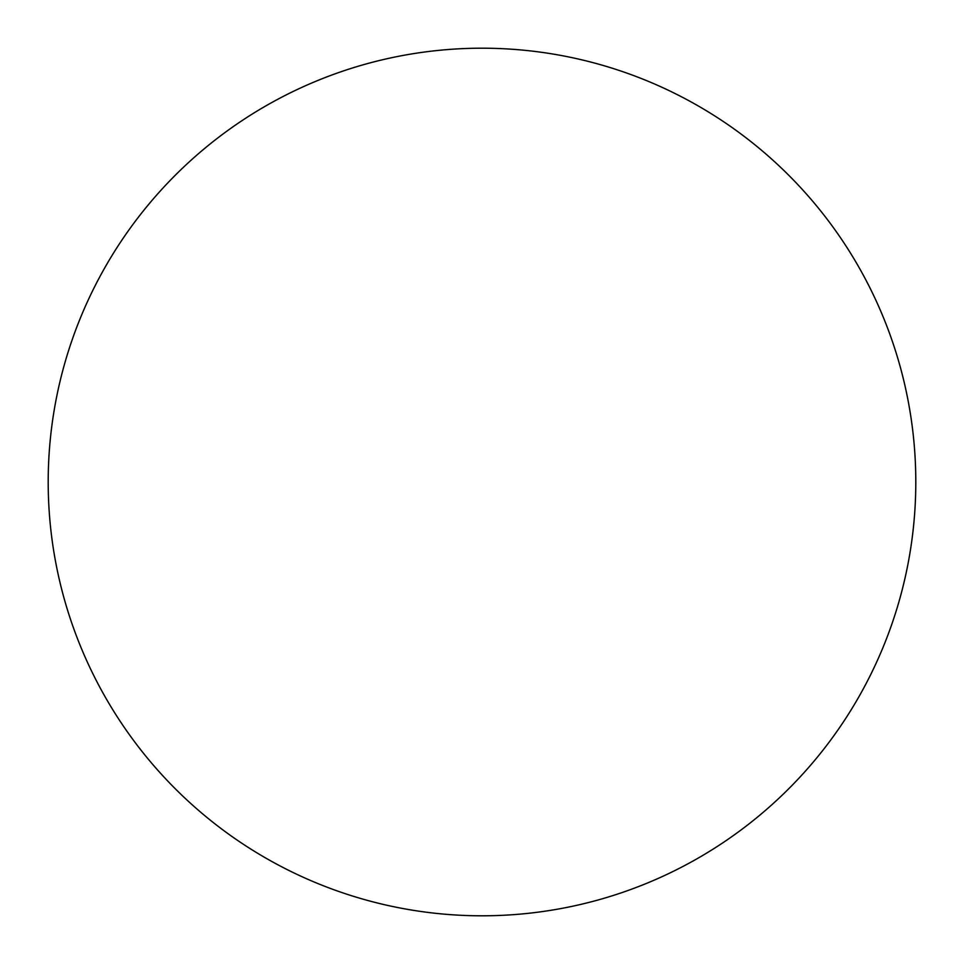 <?xml version="1.0" encoding="UTF-8"?>
<svg xmlns="http://www.w3.org/2000/svg" width="964" height="964" viewBox="0 0 964 964"><rect width="100%" height="100%" fill="white"/><g stroke="black" fill="none" stroke-linecap="round" stroke-linejoin="round"><path stroke-width="1.45" d="M482 915.8A433.8 433.8 0 0 0 915.8 482A433.8 433.8 0 0 0 482 48.2A433.8 433.8 0 0 0 48.2 482A433.8 433.8 0 0 0 482 915.8"/></g></svg>
